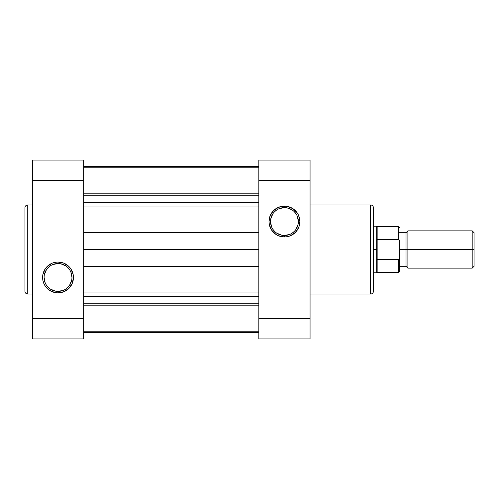 <?xml version="1.0" encoding="UTF-8"?>
<svg xmlns="http://www.w3.org/2000/svg" width="499" height="499" viewBox="0 0 499 499"><rect width="100%" height="100%" fill="white"/><g stroke="black" fill="none" stroke-linecap="round" stroke-linejoin="round"><path stroke-width="0.75" d="M24.95 207.759L24.95 291.241A2.794 2.794 0 0 0 27.744 294.036L27.744 204.964A2.794 2.794 0 0 0 24.95 207.759L24.95 291.241A2.794 2.794 0 0 0 27.744 294.036L32.404 294.036L27.744 294.036L27.744 204.964L32.404 204.964L27.744 204.964A2.794 2.794 0 0 0 24.95 207.759M58.027 263.522L58.027 262.031A15.419 15.419 0 0 1 73.447 277.45A15.419 15.419 0 0 1 58.027 292.876L63.928 291.697L68.931 288.353L72.274 283.351L73.447 277.45L73.153 274.444L70.846 268.886L68.931 266.547L63.928 263.204L58.027 262.031L55.021 262.331L52.127 263.204L47.124 266.547L45.203 268.886L42.902 274.444L42.902 280.463L43.781 283.351L45.203 286.021L49.457 290.275L55.021 292.576L58.027 292.876L58.027 291.385A13.928 13.928 0 0 0 71.956 277.45A13.928 13.928 0 0 0 58.027 263.522A13.928 13.928 0 0 0 44.099 277.45A13.928 13.928 0 0 0 58.027 291.385L58.027 292.876A15.419 15.419 0 0 1 42.608 277.45A15.419 15.419 0 0 1 58.027 262.031L58.027 263.522A13.928 13.928 0 0 1 71.956 277.45A13.928 13.928 0 0 1 58.027 291.385A13.928 13.928 0 0 1 44.099 277.45A13.928 13.928 0 0 1 58.027 263.522L52.694 264.582M83.651 338.946L83.651 160.054L32.404 160.054L32.404 338.946L83.651 338.946L83.651 318.449L32.404 318.449L32.404 180.551L83.651 180.551L83.651 318.449L32.404 318.449L32.404 338.946L83.651 338.946M32.404 160.054L83.651 160.054L83.651 180.551L32.404 180.551L32.404 160.054M58.027 291.385L63.361 290.324M65.768 289.033L67.876 287.299M69.611 285.191L71.688 280.17M71.956 277.45L70.895 272.123M69.611 269.716L67.876 267.601M65.768 265.867L60.747 263.79M50.287 265.867L48.178 267.601M46.444 269.716L44.367 274.737M44.099 277.45L45.16 282.783M46.444 285.191L48.178 287.299M50.287 289.033L55.308 291.117M284.442 235.478L284.442 236.969A15.419 15.419 0 0 1 269.017 221.55A15.419 15.419 0 0 1 284.442 206.124L278.542 207.303L273.539 210.647L270.196 215.649L269.017 221.55L269.317 224.556L271.618 230.114L275.872 234.368L278.542 235.796L284.442 236.969L287.449 236.669L290.343 235.796L295.346 232.453L298.689 227.45L299.562 224.556L299.862 221.55L298.689 215.649L297.261 212.979L293.007 208.725L287.449 206.424L284.442 206.124L284.442 207.615A13.928 13.928 0 0 0 270.508 221.55A13.928 13.928 0 0 0 284.442 235.478A13.928 13.928 0 0 0 298.371 221.55A13.928 13.928 0 0 0 284.442 207.615L284.442 206.124A15.419 15.419 0 0 1 299.862 221.55A15.419 15.419 0 0 1 284.442 236.969L284.442 235.478A13.928 13.928 0 0 1 270.508 221.55A13.928 13.928 0 0 1 284.442 207.615A13.928 13.928 0 0 1 298.371 221.55A13.928 13.928 0 0 1 284.442 235.478L289.769 234.418M373.42 291.241L373.42 207.759A2.794 2.794 0 0 0 370.626 204.964L370.626 294.036A2.794 2.794 0 0 0 373.42 291.241L373.42 207.759A2.794 2.794 0 0 0 370.626 204.964L310.066 204.964L370.626 204.964L370.626 294.036L310.066 294.036L370.626 294.036A2.794 2.794 0 0 0 373.42 291.241M258.819 160.054L258.819 338.946L310.066 338.946L310.066 160.054L258.819 160.054L258.819 180.551L310.066 180.551L310.066 318.449L258.819 318.449L258.819 180.551L310.066 180.551L310.066 160.054L258.819 160.054M310.066 338.946L258.819 338.946L258.819 318.449L310.066 318.449L310.066 338.946M284.442 207.615L279.109 208.676M276.702 209.967L274.593 211.701M272.859 213.809L270.776 218.83M270.508 221.55L271.568 226.877M272.859 229.284L274.593 231.399M276.702 233.133L281.723 235.21M292.177 233.133L294.291 231.399M296.019 229.284L298.103 224.263M298.371 221.55L297.31 216.217M296.019 213.809L294.291 211.701M292.177 209.967L287.156 207.883M472.185 249.5L472.185 268.138L472.185 249.5L406.03 249.5L406.03 266.273L406.03 249.5L399.512 249.5L406.03 249.5L406.03 232.727L406.03 249.5L407.895 249.5L407.895 268.138L407.895 249.5L472.185 249.5L472.185 230.862L472.185 249.5L474.05 249.5L472.185 249.5M474.05 266.273L474.05 232.727L474.05 266.273L472.185 268.138L407.895 268.138L406.03 266.273L399.512 266.273M399.512 271.394L399.512 257.197L399.512 271.394L398.576 272.329L398.576 259.549L398.576 272.329L377.15 272.329L377.15 249.5L376.683 249.5L376.683 272.791L376.683 249.5L373.42 249.5L376.683 249.5L376.683 226.209L376.683 249.5L377.15 249.5L377.15 226.671L377.15 239.451L398.576 239.451L398.576 226.671L398.576 239.451L399.362 240.462L399.512 241.803L399.474 257.871L398.576 259.549L377.15 259.549L377.15 272.329L376.683 272.791L373.42 272.791M474.05 232.727L472.185 230.862L407.895 230.862L407.895 249.5L407.895 230.862L406.03 232.727L399.512 232.727M398.894 239.576L377.15 239.451L377.15 259.549L398.888 259.424L399.512 257.197L399.474 241.123M399.512 241.803L399.474 241.129L399.512 241.803M399.106 239.838L399.474 241.129M83.651 167.776L258.819 167.776L83.651 167.776M83.651 166.572L258.819 166.572L83.651 166.572M83.651 332.428L258.819 332.428L83.651 332.428M258.819 305.17L83.651 305.17L258.819 305.17M83.651 303.199L258.819 303.199L83.651 303.199M83.651 296.637L258.819 296.637L83.651 296.637M83.651 292.046L258.819 292.046L83.651 292.046M258.819 266.591L83.651 266.591L258.819 266.591M83.651 249.5L258.819 249.5L83.651 249.5M83.651 232.409L258.819 232.409L83.651 232.409M258.819 206.954L83.651 206.954L258.819 206.954M83.651 202.363L258.819 202.363L83.651 202.363M83.651 195.801L258.819 195.801L83.651 195.801M83.651 193.83L258.819 193.83L83.651 193.83M399.512 227.606L398.576 226.671L377.15 226.671L376.683 226.209L373.42 226.209M83.651 331.224L258.819 331.224"/></g></svg>
